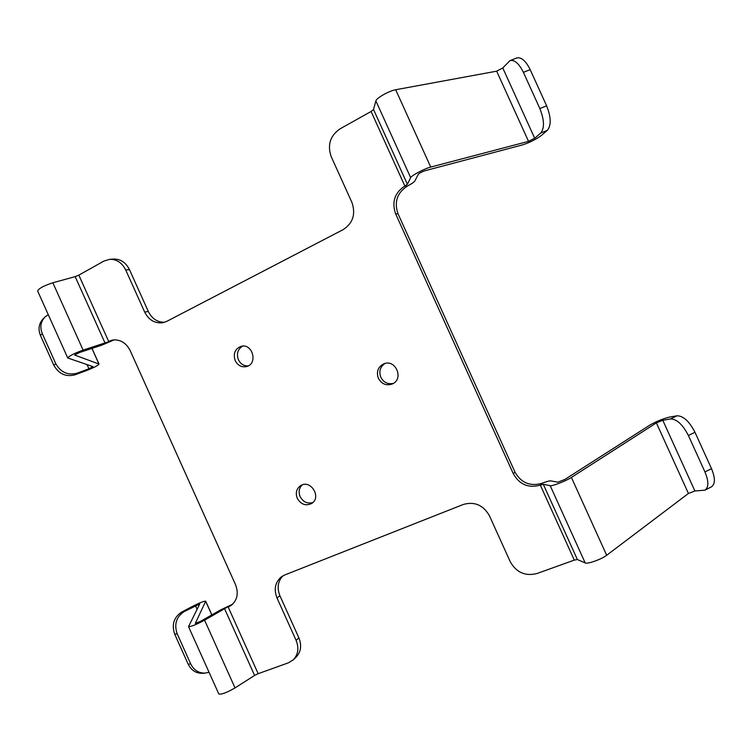 <?xml version="1.0" encoding="UTF-8"?>
<svg xmlns="http://www.w3.org/2000/svg" width="752" height="752" viewBox="0 0 752 752"><rect width="100%" height="100%" fill="white"/><g stroke="black" fill="none" stroke-linecap="round" stroke-linejoin="round"><path stroke-width="1.13" d="M235.207 360.65C237.848 365.585 241.665 367.549 246.647 366.544C258.227 363.714 252.512 342.931 241.082 346.352C234.953 348.9 232.998 353.666 235.207 360.65M297.284 498.322C300.913 504.451 305.669 506.19 311.554 503.53C321.931 497.589 310.792 479.109 300.744 485.557C296.448 488.612 295.292 492.87 297.284 498.322M378.369 378.303C381.649 384.075 386.274 385.964 392.253 383.99C404.285 379.168 395.637 358.61 383.774 363.846C377.974 366.92 376.169 371.742 378.369 378.303M510.251 561.735L489.458 515.787C483.31 505.081 474.597 501.302 463.326 504.46L284.726 574.97L281.38 576.822C275.138 582.245 273.681 589.295 277.009 597.972L296.1 640.356C299.164 648.102 298.187 654.616 293.186 659.899L288.364 662.841L258.162 673.689L228.194 607.08L231.24 605.416C237.359 600.19 238.769 593.234 235.479 584.548L130.209 350.667C126.054 342.686 120.104 339.152 112.368 340.064L108.636 341.37L78.828 275.129L103.936 261.066L109.736 259.327C116.748 259.233 122.078 262.777 125.706 269.959L144.666 312.061C148.783 320.032 154.799 323.586 162.733 322.74L166.831 321.33L343.194 229.604C352.979 223.165 355.893 214.113 351.927 202.448L331.228 156.707C327.214 145.08 330.119 135.811 339.942 128.912L371.093 111.475L404.858 186.017C394.65 192.766 391.566 202.025 395.608 213.794L513.315 473.751C519.51 484.598 528.515 488.377 540.331 485.106L574.302 560.108L536.9 573.541C525.244 576.427 516.361 572.488 510.251 561.735M248.179 365.923C243.836 366.064 240.574 364.006 238.412 359.766C236.335 353.807 237.717 349.276 242.567 346.174L242.708 346.108M312.851 502.515C307.389 504.009 303.141 502.035 300.114 496.611C298.318 491.987 299.023 488.076 302.238 484.88M393.399 383.379C387.863 384.526 383.67 382.495 380.822 377.269C378.726 371.403 380.136 366.797 385.024 363.451M293.186 659.899L295.978 657.286C300.96 652.031 301.928 645.554 298.882 637.846L279.904 595.716C276.83 587.942 277.817 581.315 282.893 575.844M232.725 604.166L220.637 609.9L200.634 621.274L195.294 623.408L205.691 601.168C204.196 600.989 199.938 602.653 192.926 606.159L181.721 612.043L184.212 611.555L199.722 603.978L188.526 626.623C190.773 626.82 196.131 624.677 204.582 620.193L231.315 604.815M44.509 317.476L43.137 318.886C38.813 323.557 37.92 329.085 40.458 335.486L53.853 365.303C58.825 374.007 65.903 377.175 75.068 374.806L86.912 370.398C94.188 367.502 98.23 365.387 99.038 364.043L74.636 355.047L79.74 352.434L101.576 345.243L114.285 339.838M109.736 259.327L113.58 259.055C120.564 258.961 125.866 262.486 129.466 269.63L148.323 311.488L144.666 312.061M164.491 322.298C157.318 322.27 151.932 318.669 148.323 311.488M704.906 490.163L694.895 490.981L662.785 420.274L670.502 418.949C676.781 419.033 682.75 424.551 688.4 435.511L704.953 471.946C708.835 481.374 708.816 487.446 704.906 490.163L711.373 486.882C715.321 484.138 715.368 478.065 711.505 468.646L694.97 432.268C689.321 421.327 683.324 415.837 676.988 415.79L669.195 417.153C662.822 418.779 656.44 421.383 650.057 424.974L564.884 479.438L557.843 482.182L550.737 480.876C549.364 480.754 546.394 481.581 541.825 483.339C530.075 486.6 521.127 482.85 514.97 472.077L398.024 213.784C394.001 202.1 397.065 192.897 407.217 186.186C411.541 183.892 414.089 182.144 414.86 180.959L418.319 174.257C419.654 172.988 421.881 171.813 424.993 170.742L522.837 144.807C529.784 142.485 535.932 139.393 541.271 135.548L547.315 130.369L540.66 133.104L534.691 138.265L528.534 141.357L496.658 71.177L395.684 89.742L430.736 167.076L528.534 141.357M224.613 608.782L254.599 675.437L258.162 673.689M254.599 675.437L235.028 687.911C226.709 692.677 221.295 694.707 218.804 693.974L188.545 626.67M87.072 364.617L88.933 368.771L77.052 373.189C67.849 375.568 60.743 372.381 55.751 363.63L42.291 333.672C39.734 327.242 40.627 321.687 44.97 316.996L48.26 314.618M67.727 357.924L37.638 290.996C38.681 288.505 43.748 285.76 52.837 282.761L75.172 276.633L104.998 342.921L112.443 340.637M104.998 342.921L83.115 350.103C74.157 353.393 69.034 356.016 67.746 357.971L92.947 366.619L88.933 368.771M75.172 276.633L78.828 275.129M204.911 673.115L202.937 673.266C196.338 673.585 191.412 670.558 188.179 664.185L174.708 634.227C171.484 624.686 173.825 617.298 181.721 612.043M209.028 672.241L205.54 673.068C198.913 673.378 193.969 670.342 190.717 663.931L177.19 633.833C173.947 624.254 176.288 616.828 184.212 611.555M534.691 138.265L502.768 67.962L509.969 60.639C514.49 59.53 518.965 63.431 523.392 72.342L539.851 108.561C544.373 119.991 544.636 128.169 540.66 133.104M430.736 167.076C424.626 168.57 411.316 175.592 410.658 177.651L407.396 184.268L373.518 109.491L371.093 111.475M373.518 109.491L375.878 100.89C376.226 98.145 389.357 90.729 395.684 89.742M502.768 67.962L496.658 71.177M407.396 184.268L404.858 186.017L407.217 186.186M543.292 484.288L550.201 485.679C552.109 486.365 566.171 480.904 571.398 477.435L606.676 555.267C601.675 559.244 587.425 564.31 585.197 562.938L577.376 559.526L543.292 484.288L540.331 485.106L541.825 483.339M662.785 420.274L656.383 422.887L571.398 477.435M694.895 490.981L688.437 493.472L656.383 422.887M606.676 555.267L688.437 493.472M577.376 559.526L574.302 560.108M509.969 60.639L516.699 57.998C521.258 56.87 525.761 60.752 530.188 69.645L546.629 105.816C551.131 117.227 551.366 125.415 547.315 130.369M298.882 637.846L296.1 640.356M279.904 595.716L277.009 597.972M75.068 374.806L77.052 373.189M129.466 269.63L125.706 269.959M83.115 350.103L52.837 282.761M235.028 687.911L204.582 620.193M91.932 348.42L98.926 363.959M205.672 601.299L211.801 614.92M40.458 335.486L42.291 333.672M53.853 365.303L55.751 363.63M195.454 605.642L197.09 609.28M188.179 664.185L190.717 663.931M174.708 634.227L177.19 633.833M514.97 472.077L513.315 473.751M398.024 213.784L395.608 213.794M676.988 415.79L670.502 418.949M375.878 100.89L410.658 177.651M550.201 485.679L585.197 562.938M530.188 69.645L523.392 72.342M546.629 105.816L539.851 108.561M711.505 468.646L704.953 471.946M694.97 432.268L688.4 435.511M91.998 348.402L99.038 364.043M205.691 601.168L211.867 614.882"/></g></svg>
